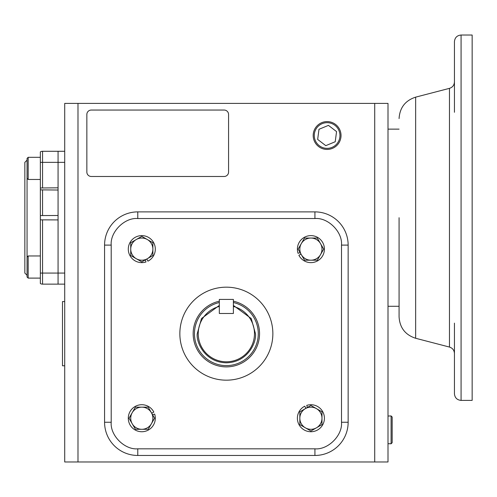 <?xml version="1.0" encoding="UTF-8"?>
<svg xmlns="http://www.w3.org/2000/svg" width="497" height="497" viewBox="0 0 497 497"><rect width="100%" height="100%" fill="white"/><g stroke="black" fill="none" stroke-linecap="round" stroke-linejoin="round"><path stroke-width="0.75" d="M27.062 257.067L28.174 255.961L28.174 278.103L27.062 276.997L27.062 158.425L28.174 157.313L28.174 179.46L40.35 179.46L40.35 187.99L40.35 151.871A4.43 4.43 0 0 1 42.562 151.281L58.068 151.281L58.068 162.351L58.068 151.281L64.709 151.281L58.068 151.281M27.062 160.133L24.85 162.351L24.85 273.07L27.062 275.282M64.709 284.141L58.068 284.141L58.068 273.07L58.068 284.141L42.562 284.141A4.43 4.43 0 0 1 40.35 283.545L40.35 187.99L58.068 187.816L58.068 162.351L64.709 162.351M40.35 215.574L58.068 215.493L58.068 190.028L40.35 189.86M40.35 273.07L58.068 273.07L58.068 219.922L40.35 219.842L40.35 255.961L28.174 255.961M28.174 157.313L40.35 157.313M27.062 178.355L28.174 179.46M28.174 278.103L40.35 278.103L28.174 278.103L27.062 276.997M64.709 365.121L64.709 365.786L62.492 365.786L62.492 301.567L64.709 301.567L64.709 302.077L64.709 301.573M64.709 340.184L64.709 326.864M454.438 323.131L454.438 353.491C454.233 350.223 452.574 348.08 449.462 347.061L449.462 88.354C452.574 87.335 454.233 85.192 454.438 81.924L454.438 112.285M461.079 400.396L472.15 400.396L472.15 35.026L461.079 35.026L461.079 400.396C457.047 399.998 454.83 397.786 454.438 393.748L454.438 345.943M399.079 217.711L399.079 316.844L399.079 217.711M449.462 88.354L415.647 97.145L415.647 338.271L449.462 347.061M454.438 89.479L454.438 41.667C454.83 37.635 457.047 35.417 461.079 35.026M454.438 90.634L454.438 41.667L454.438 90.634M374.719 103.407L388.002 103.407L388.002 461.974L374.719 461.974L374.719 103.407L64.709 103.407L64.709 461.974L77.992 461.974L77.992 103.407M374.719 461.974L77.992 461.974M64.709 273.07L58.068 273.07L58.068 162.351L42.562 162.351L42.562 151.281A4.43 4.43 0 0 0 40.35 151.871M86.851 172.049L86.851 114.478A4.43 4.43 0 0 1 91.28 110.048L224.141 110.048A4.43 4.43 0 0 1 228.57 114.478L228.57 172.049A4.43 4.43 0 0 1 224.141 176.478L91.28 176.478A4.43 4.43 0 0 1 86.851 172.049M317.285 238.044L323.696 249.109L317.316 260.186L310.923 260.192A11.071 11.071 0 0 0 320.49 243.573A11.071 11.071 0 0 0 310.892 238.051L317.285 238.044M304.499 238.057L310.892 238.051A11.071 11.071 0 0 0 301.312 243.598L304.499 238.057M298.125 249.14L301.312 243.598A11.071 11.071 0 0 0 301.325 254.669L298.125 249.14M304.531 260.204L301.325 254.669A11.071 11.071 0 0 0 310.923 260.192A11.071 11.071 0 0 1 310.911 260.192L304.531 260.204M301.033 254.16L298.877 255.259A13.506 13.506 0 0 0 324.417 249.121A13.506 13.506 0 0 0 310.911 235.615A13.506 13.506 0 0 0 298.063 253.302L300.145 252.625M130.723 242.747L141.788 236.336L152.865 242.716L152.877 249.109A11.071 11.071 0 0 0 152.877 249.109L152.883 255.501L141.819 261.907L130.742 255.526L130.723 242.747M147.329 239.529A11.071 11.071 0 0 0 130.73 249.14A11.071 11.071 0 0 0 147.354 258.701A11.071 11.071 0 0 0 147.329 239.529M146.839 258.999L147.938 261.155A13.506 13.506 0 0 0 141.807 235.615A13.506 13.506 0 0 0 128.294 249.121A13.506 13.506 0 0 0 145.981 261.969L145.304 259.888M321.988 424.606L310.923 431.011L299.846 424.637L299.84 418.244A11.071 11.071 0 0 0 316.459 427.811A11.071 11.071 0 0 0 321.981 418.213L321.988 424.606M321.975 411.82L321.981 418.213A11.071 11.071 0 0 0 316.434 408.633L321.975 411.82M310.892 405.44L316.434 408.633A11.071 11.071 0 0 0 305.363 408.646L310.892 405.44M299.828 411.851L305.363 408.646A11.071 11.071 0 0 0 299.84 418.244A11.071 11.071 0 0 1 299.84 418.226L299.828 411.851M305.872 408.348L304.773 406.192A13.506 13.506 0 0 0 310.911 431.738A13.506 13.506 0 0 0 324.417 418.226A13.506 13.506 0 0 0 306.73 405.384L307.407 407.459M135.426 429.309L129.021 418.244L135.395 407.167L141.788 407.155A11.071 11.071 0 0 0 141.788 407.155L148.181 407.149L154.586 418.213L148.212 429.29L135.426 429.309M132.208 412.703A11.071 11.071 0 0 0 141.819 429.302A11.071 11.071 0 0 0 151.386 412.678A11.071 11.071 0 0 0 132.208 412.703M151.678 413.187L153.834 412.088A13.506 13.506 0 0 0 128.294 418.226A13.506 13.506 0 0 0 141.807 431.738A13.506 13.506 0 0 0 154.648 414.051L152.573 414.728M313.191 135.513A13.916 13.916 0 0 1 327.107 121.597A13.916 13.916 0 0 1 341.029 135.513A13.916 13.916 0 0 1 327.107 149.429A13.916 13.916 0 0 1 313.191 135.513M314.266 135.513A12.841 12.841 0 0 1 327.107 122.672A12.841 12.841 0 0 1 339.954 135.513A12.841 12.841 0 0 1 327.107 148.355A12.841 12.841 0 0 1 314.266 135.513M328.442 125.374L318.993 129.288L317.664 139.427L325.777 145.652L335.226 141.738L336.556 131.593L328.442 125.374M388.002 443.691L391.096 443.784L391.096 415.946L388.002 416.039M391.096 443.784L392.17 442.709L392.17 417.026L391.096 415.946M233.385 299.424L219.326 299.424L233.385 299.424L233.385 313.483L219.326 313.483L219.326 299.424M219.326 306.444A28.124 28.124 0 0 0 226.359 361.797A28.124 28.124 0 0 0 233.385 306.444M219.326 301.213A33.218 33.218 0 0 0 226.359 366.892A33.218 33.218 0 0 0 233.385 301.213M219.326 302.524A31.938 31.938 0 0 0 226.359 365.612A31.938 31.938 0 0 0 233.385 302.524M272.859 333.673A46.501 46.501 0 0 0 226.359 287.173A46.501 46.501 0 0 0 179.852 333.673A46.501 46.501 0 0 0 226.359 380.174A46.501 46.501 0 0 0 272.859 333.673M137.781 211.884L314.93 211.884A33.218 33.218 0 0 1 348.148 245.102L348.148 422.251A33.218 33.218 0 0 1 314.93 455.463L137.781 455.463A33.218 33.218 0 0 1 104.569 422.251L104.569 245.102A33.218 33.218 0 0 1 137.781 211.884L137.781 218.531L314.93 218.531L314.93 211.884A33.218 33.218 0 0 1 348.148 245.102L341.501 245.102L341.501 422.251L348.148 422.251A33.218 33.218 0 0 1 314.93 455.463L314.93 448.822L137.781 448.822L137.781 455.463A33.218 33.218 0 0 1 104.569 422.251L111.21 422.251L111.21 245.102L104.569 245.102A33.218 33.218 0 0 1 137.781 211.884M40.35 162.351L42.562 162.351L42.562 187.816M42.562 215.493L42.562 190.028M42.562 284.141L42.562 219.922M219.326 305.419L201.502 318.509L197.241 333.673C196.066 342.191 204.801 362.394 226.359 362.791C247.91 362.394 256.645 342.191 255.477 333.673L251.215 318.509L233.385 305.419M314.93 218.531C328.076 217.338 342.694 231.956 341.501 245.102M341.501 422.251C342.694 435.397 328.076 450.009 314.93 448.822M137.781 448.822C124.635 450.009 110.023 435.397 111.21 422.251M111.21 245.102C110.023 231.956 124.635 217.338 137.781 218.531M415.647 338.271C405.272 334.879 399.75 327.74 399.079 316.844M399.079 129.133L388.002 129.133M415.647 97.145C405.272 100.537 399.75 107.681 399.079 118.578M399.079 306.282L388.002 306.282"/></g></svg>
